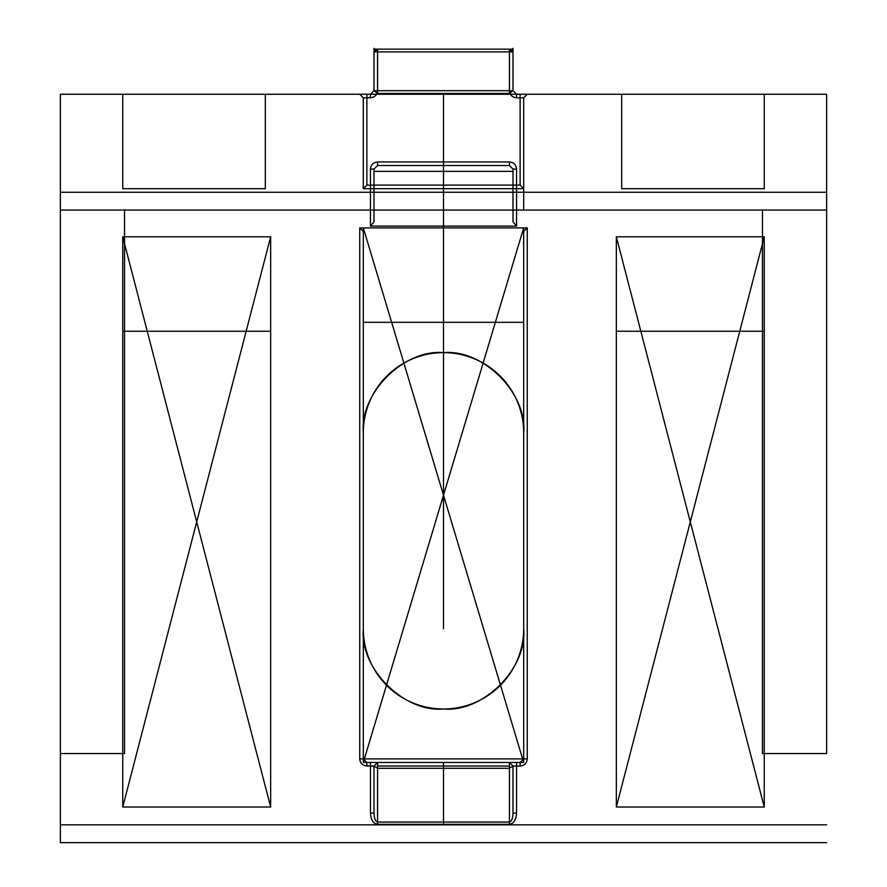 <?xml version="1.0" encoding="UTF-8"?>
<svg xmlns="http://www.w3.org/2000/svg" width="887" height="887" viewBox="0 0 887 887"><rect width="100%" height="100%" fill="white"/><g stroke="black" fill="none" stroke-linecap="round" stroke-linejoin="round"><path stroke-width="1.33" d="M359.745 758.895L363.315 758.895L363.315 231.452L359.745 227.892L359.745 758.895C360.2 763.197 362.583 765.57 366.874 766.024L370.444 766.024L370.444 813.113L374.004 813.113L374.004 766.024L374.004 813.113C374.236 818.513 375.423 821.495 377.574 822.061L509.426 822.061C511.577 821.495 512.764 818.513 512.996 813.113L512.996 766.024L509.426 762.465L509.426 824.322C513.728 823.613 516.101 819.876 516.556 813.113L516.556 766.024L520.126 766.024C524.417 765.57 526.8 763.197 527.255 758.895L527.255 227.892L523.685 231.452L523.685 758.895L527.255 758.895M512.996 48.341L512.996 49.151L374.004 49.151L374.004 48.341L374.004 90.685L377.574 90.685L377.574 49.151L374.004 51.901L374.004 90.685L370.444 94.244L359.745 94.244L363.315 97.803L370.444 97.803L370.444 94.244L516.556 94.244L512.996 90.685L512.996 51.901L509.426 49.151L377.574 49.151L377.574 94.244L509.426 94.244L370.444 94.244L374.004 90.685L374.004 51.901L509.426 51.901L509.426 90.685L512.996 90.685L509.426 93.434L509.426 94.244L516.556 94.244L512.996 90.685L512.996 48.341L509.426 51.901L509.426 94.244L516.556 94.244L516.556 97.803C512.265 97.359 509.881 94.976 509.426 90.685L512.996 90.685L516.556 94.244L520.126 94.244L520.126 185.117L366.874 185.117L366.874 94.244M509.426 165.525L509.426 161.955L377.574 161.955L377.574 165.525L374.004 169.084L370.444 169.084L370.444 226.107L374.004 221.783L374.004 169.084L374.004 171.346L512.996 171.346L512.996 169.084L512.996 221.783L516.556 226.107L516.556 169.084L512.996 169.084L509.426 165.525L377.574 165.525L509.426 165.525L512.996 169.084M265.313 188.687L265.313 94.244L122.75 94.244L265.313 94.244L265.313 188.687L122.75 188.687L122.75 94.244L265.313 94.244L122.75 94.244L122.75 188.687L265.313 188.687M621.687 188.687L621.687 94.244L764.25 94.244L764.25 188.687L621.687 188.687L621.687 94.244L764.25 94.244L621.687 94.244L764.25 94.244L621.687 94.244L764.25 94.244L764.25 188.687L621.687 188.687M764.25 331.239L764.25 807.015L616.343 807.015L616.343 331.239L764.25 331.239L764.25 807.015L616.343 807.015L616.343 236.796L764.25 236.796L764.25 807.015L616.343 807.015L764.25 236.796L616.343 236.796L616.343 331.239M122.75 331.239L270.657 331.239L270.657 236.796L270.657 807.015L122.75 807.015L122.75 236.796L270.657 236.796L270.657 807.015L122.75 807.015L122.75 236.796L270.657 236.796L122.75 807.015L270.657 807.015L270.657 331.239M523.685 322.325L523.685 432.812A80.185 80.185 0 0 0 443.5 352.627A80.185 80.185 0 0 0 363.315 432.812L363.315 628.816L363.315 432.812C359.734 393.141 403.829 349.034 443.5 352.627C483.171 349.034 527.266 393.141 523.685 432.812L523.685 758.895L363.315 758.895L363.315 628.816A80.185 80.185 0 0 0 443.5 709.001A80.185 80.185 0 0 0 523.685 628.816C527.266 668.488 483.171 712.594 443.5 709.001C403.829 712.594 359.734 668.488 363.315 628.816C359.734 668.488 403.829 712.594 443.5 709.001C483.171 712.594 527.266 668.488 523.685 628.816L523.685 432.812C527.266 393.141 483.171 349.034 443.5 352.627C403.829 349.034 359.734 393.141 363.315 432.812L363.315 322.325L523.685 322.325L523.685 231.452M523.685 188.687L363.315 188.687L523.685 188.687L363.315 188.687L523.685 188.687L523.685 97.803L527.255 94.244L523.685 97.803L523.685 210.064L363.315 210.064L523.685 210.064L363.315 210.064L523.685 210.064L523.685 188.687L520.126 185.117M762.465 753.551L826.617 753.551L826.617 210.064L762.465 210.064L762.465 753.551L762.465 210.064L124.535 210.064L124.535 753.551L124.535 210.064L60.383 210.064L60.383 842.65L826.617 842.65L60.383 842.65L60.383 94.244L826.617 94.244L826.617 210.064L60.383 210.064L60.383 192.246L826.617 192.246M366.874 766.024L366.874 762.465L363.315 758.895L366.874 762.465L370.444 762.465L370.444 766.024L374.004 766.024L377.574 768.297L509.426 768.297L512.996 766.024L516.556 766.024L516.556 762.465L377.574 762.465L377.574 824.322L509.426 824.322M359.745 227.892L527.255 227.892M826.617 753.551L826.617 94.244L60.383 94.244L60.383 192.246M509.426 766.024L377.574 766.024M366.874 762.465L520.126 762.465L523.685 758.895L520.126 762.465L516.556 762.465M509.426 161.955C513.728 162.41 516.101 164.782 516.556 169.084M370.444 226.107L516.556 226.107M509.426 90.685L377.574 90.685L377.574 94.244L370.444 94.244L374.004 90.685L370.444 94.244M377.574 90.685L377.574 51.901L509.426 51.901L509.426 49.151L509.426 93.434L377.574 93.434L374.004 90.685L377.574 90.685C377.119 94.976 374.735 97.359 370.444 97.803M363.315 188.687L363.315 97.803L363.315 188.687L366.874 185.117M374.004 221.783L374.004 171.346M520.126 94.244L359.745 94.244L363.315 97.803M370.444 813.113C370.899 819.876 373.272 823.613 377.574 824.322M374.004 49.151L374.004 90.685M60.383 753.551L124.535 753.551M523.685 97.803L516.556 97.803M363.315 231.452L363.315 322.325M377.574 762.465L374.004 766.024L377.574 762.465L370.444 762.465M509.426 51.901L512.996 51.901L512.996 90.685L516.556 94.244M512.996 49.151L512.996 90.685M370.444 169.084C370.899 164.782 373.272 162.41 377.574 161.955M374.004 48.341L377.574 51.901M377.574 165.525L374.004 169.084M509.426 762.465L512.996 766.024L512.996 813.113L516.556 813.113M512.996 221.783L512.996 171.346M520.126 762.465L520.126 766.024M60.383 824.832L826.617 824.832M443.5 94.244L443.5 495.179M124.535 842.65L762.465 842.65L124.535 842.65M443.5 628.816L443.5 432.812M363.315 762.465L363.315 227.892L523.685 227.892L523.685 762.465L363.315 762.465L523.685 227.892M363.315 227.892L523.685 762.465M270.657 807.015L122.75 236.796L122.75 807.015M764.25 807.015L616.343 236.796L616.343 807.015M363.315 94.244L523.685 94.244L363.315 94.244M265.313 94.244L122.75 94.244L265.313 94.244M443.5 762.465L443.5 823.047L443.5 762.465M443.5 226.107L443.5 165.525L443.5 226.107"/></g></svg>
